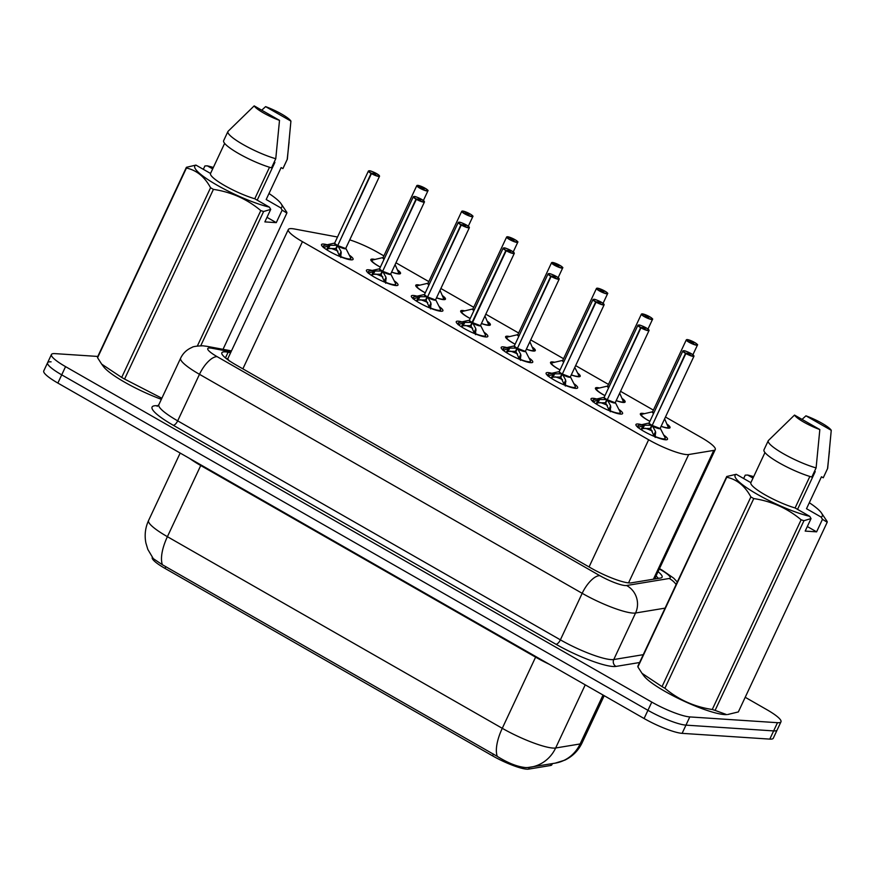 <?xml version="1.0" encoding="UTF-8"?>
<svg xmlns="http://www.w3.org/2000/svg" width="875" height="875" viewBox="0 0 875 875"><rect width="100%" height="100%" fill="white"/><g stroke="black" fill="none" stroke-linecap="round" stroke-linejoin="round"><path stroke-width="1.31" d="M649.873 421.356A16.384 2.931 -154.9 0 1 640.369 413.787A16.384 2.931 -154.9 0 1 642.228 413.317A16.384 2.931 -154.9 0 1 644.503 413.678M667.461 424.43A16.384 2.931 -154.9 0 1 670.042 427.689A16.384 2.931 -154.9 0 1 668.172 428.17A16.384 2.931 -154.9 0 1 661.095 426.355M604.953 395.653A16.384 2.931 -154.9 0 1 595.448 388.084A16.384 2.931 -154.9 0 1 597.308 387.614A16.384 2.931 -154.9 0 1 599.583 387.975M622.541 398.727A16.384 2.931 -154.9 0 1 625.122 401.986A16.384 2.931 -154.9 0 1 623.252 402.456A16.384 2.931 -154.9 0 1 616.175 400.652M560.033 369.939A16.384 2.931 -154.9 0 1 550.528 362.381A16.384 2.931 -154.9 0 1 552.388 361.911A16.384 2.931 -154.9 0 1 554.663 362.272M577.62 373.023A16.384 2.931 -154.9 0 1 580.202 376.283A16.384 2.931 -154.9 0 1 578.331 376.753A16.384 2.931 -154.9 0 1 571.255 374.948M515.112 344.236A16.384 2.931 -154.9 0 1 505.608 336.678A16.384 2.931 -154.9 0 1 507.467 336.208A16.384 2.931 -154.9 0 1 509.742 336.569M532.7 347.32A16.384 2.931 -154.9 0 1 535.281 350.58A16.384 2.931 -154.9 0 1 533.422 351.05A16.384 2.931 -154.9 0 1 526.345 349.245M470.192 318.533A16.384 2.931 -154.9 0 1 460.688 310.975A16.384 2.931 -154.9 0 1 462.547 310.505A16.384 2.931 -154.9 0 1 464.822 310.866M487.78 321.617A16.384 2.931 -154.9 0 1 490.361 324.877A16.384 2.931 -154.9 0 1 488.502 325.347A16.384 2.931 -154.9 0 1 481.425 323.542M425.272 292.83A16.384 2.931 -154.9 0 1 415.767 285.272A16.384 2.931 -154.9 0 1 417.627 284.791A16.384 2.931 -154.9 0 1 419.913 285.163M442.859 295.903A16.384 2.931 -154.9 0 1 445.441 299.173A16.384 2.931 -154.9 0 1 443.581 299.644A16.384 2.931 -154.9 0 1 436.505 297.839M380.363 267.127A16.384 2.931 -154.9 0 1 370.847 259.569A16.384 2.931 -154.9 0 1 372.717 259.087A16.384 2.931 -154.9 0 1 374.992 259.459M397.939 270.2A16.384 2.931 -154.9 0 1 400.52 273.459A16.384 2.931 -154.9 0 1 398.661 273.941A16.384 2.931 -154.9 0 1 391.584 272.125M663.731 435.05A17.434 3.117 -154.9 0 1 667.505 439.283A17.434 3.117 -154.9 0 1 665.525 439.786A17.434 3.117 -154.9 0 1 647.073 433.07A17.434 3.117 -154.9 0 1 635.939 424.495A17.434 3.117 -154.9 0 1 637.919 423.992A17.434 3.117 -154.9 0 1 641.627 424.692M618.811 409.347A17.434 3.117 -154.9 0 1 622.584 413.58A17.434 3.117 -154.9 0 1 620.605 414.083A17.434 3.117 -154.9 0 1 602.153 407.367A17.434 3.117 -154.9 0 1 591.019 398.792A17.434 3.117 -154.9 0 1 592.998 398.289A17.434 3.117 -154.9 0 1 596.706 398.989M573.891 383.644A17.434 3.117 -154.9 0 1 577.664 387.866A17.434 3.117 -154.9 0 1 575.684 388.38A17.434 3.117 -154.9 0 1 557.233 381.664A17.434 3.117 -154.9 0 1 546.098 373.078A17.434 3.117 -154.9 0 1 548.089 372.575A17.434 3.117 -154.9 0 1 551.786 373.286M528.97 357.941A17.434 3.117 -154.9 0 1 532.755 362.163A17.434 3.117 -154.9 0 1 530.764 362.666A17.434 3.117 -154.9 0 1 512.312 355.95A17.434 3.117 -154.9 0 1 501.178 347.375A17.434 3.117 -154.9 0 1 503.169 346.872A17.434 3.117 -154.9 0 1 506.866 347.583M484.05 332.238A17.434 3.117 -154.9 0 1 487.834 336.459A17.434 3.117 -154.9 0 1 485.844 336.962A17.434 3.117 -154.9 0 1 467.392 330.247A17.434 3.117 -154.9 0 1 456.258 321.672A17.434 3.117 -154.9 0 1 458.248 321.169A17.434 3.117 -154.9 0 1 461.945 321.88M439.13 306.534A17.434 3.117 -154.9 0 1 442.914 310.756A17.434 3.117 -154.9 0 1 440.923 311.259A17.434 3.117 -154.9 0 1 422.472 304.544A17.434 3.117 -154.9 0 1 411.348 295.969A17.434 3.117 -154.9 0 1 413.328 295.466A17.434 3.117 -154.9 0 1 417.025 296.177M394.209 280.82A17.434 3.117 -154.9 0 1 397.994 285.053A17.434 3.117 -154.9 0 1 396.003 285.556A17.434 3.117 -154.9 0 1 377.552 278.841A17.434 3.117 -154.9 0 1 366.428 270.266A17.434 3.117 -154.9 0 1 368.408 269.762A17.434 3.117 -154.9 0 1 372.105 270.473M349.289 255.117A17.434 3.117 -154.9 0 1 353.073 259.35A17.434 3.117 -154.9 0 1 351.094 259.853A17.434 3.117 -154.9 0 1 332.631 253.137A17.434 3.117 -154.9 0 1 321.508 244.562A17.434 3.117 -154.9 0 1 323.488 244.059A17.434 3.117 -154.9 0 1 327.184 244.759M337.498 237.016L294.569 229.009A30.723 5.491 25.1 0 0 291.823 228.637A30.723 5.491 25.1 0 0 288.323 229.534A30.723 5.491 25.1 0 0 302.444 241.664L648.637 439.764A30.723 5.491 25.1 0 0 688.68 454.53L713.77 450.395A30.723 5.491 25.1 0 0 715.258 449.564A30.723 5.491 25.1 0 0 701.137 437.434L665.47 417.025M288.323 229.534L227.741 358.859L229.261 361.036M152.305 557.375L152.261 557.462A27.65 4.944 25.1 0 0 164.97 568.389L492.548 755.836A27.65 4.944 25.1 0 0 528.577 769.125L550.528 765.505A27.65 4.944 25.1 0 0 551.862 764.75L552.398 763.612M383.884 255.883L377.814 252.416A30.723 5.491 25.1 0 0 349.738 239.859M653.395 410.112L620.55 391.322M608.475 384.409L575.63 365.608M563.555 358.706L530.709 339.905M518.634 333.003L485.789 314.202M473.714 307.289L440.88 288.498M428.805 281.586L395.959 262.795M162.389 564.747A35.842 14.678 119.8 0 1 167.398 536.681A40.961 7.328 25.1 0 1 148.575 520.505C145.261 527.745 144.375 535.259 145.906 543.047L147.842 549.434L153.289 558.633L162.389 564.747L497.262 756.372C508.178 763.186 517.77 766.927 526.039 767.594L528.292 767.495A35.842 34.125 -99.4 0 0 530.753 767.178A35.842 34.125 -99.4 0 0 555.647 747.994L580.114 743.958A40.961 7.328 25.1 0 0 582.094 742.853L604.188 695.691M745.205 697.288L766.861 709.68A30.723 5.491 -154.9 0 1 780.981 721.809L777.131 730.013A30.723 5.491 -154.9 0 1 773.642 730.909L685.967 725.134A30.723 5.491 -154.9 0 1 647.938 710.314L61.72 374.85A30.723 5.491 -154.9 0 1 47.6 362.72L43.75 370.934A30.723 5.491 -154.9 0 0 57.87 383.064L644.087 718.517A30.723 5.491 -154.9 0 0 682.117 733.348L769.792 739.112A30.723 5.491 -154.9 0 0 773.292 738.227L777.131 730.013A30.723 5.491 -154.9 0 1 773.642 730.909L685.967 725.134A30.723 5.491 -154.9 0 1 647.938 710.314L61.72 374.85A30.723 5.491 -154.9 0 1 47.6 362.72A30.723 5.491 -154.9 0 1 51.089 361.834M230.628 352.713L228.091 352.242A30.723 5.491 25.1 0 0 225.345 351.87A30.723 5.491 25.1 0 0 221.845 352.767A30.723 5.491 25.1 0 0 235.966 364.897L591.095 568.116A30.723 5.491 25.1 0 0 631.127 582.881L660.614 578.014A30.723 5.491 25.1 0 0 662.102 577.183A30.723 5.491 25.1 0 0 658.044 571.681M780.981 721.809A30.723 5.491 -154.9 0 1 777.481 722.695L689.806 716.92A30.723 5.491 -154.9 0 1 651.787 702.1L65.559 366.636A30.723 5.491 -154.9 0 1 51.439 354.506A30.723 5.491 -154.9 0 1 54.939 353.62L97.803 356.442M323.389 247.581L330.039 245.284L336.58 245.317L337.291 245.339L335.803 248.522L336.711 247.723M379.444 175.908A6.147 1.094 -154.9 0 1 379.52 176.28A6.147 1.094 -154.9 0 1 378.82 176.455A6.147 1.094 -154.9 0 1 371.438 173.611L337.75 245.503A6.147 1.094 25.1 0 0 345.144 248.347L337.717 245.58L341.086 251.606L340.769 257.523M336.58 245.317A6.333 1.137 -154.9 0 1 334.611 243.086L334.72 242.966A6.147 1.094 25.1 0 0 337.334 245.263L337.291 245.339M371.438 173.611L371.602 173.436A5.939 1.061 25.1 0 0 378.744 176.181A5.939 1.061 25.1 0 0 376.688 173.666A5.939 1.061 25.1 0 0 369.338 170.8A5.939 1.061 25.1 0 0 371.197 173.195L373.023 173.469M350.219 259.755A15.356 2.745 25.1 0 0 350.766 259.383A15.356 2.745 25.1 0 0 350.798 259.306M323.017 246.236A15.356 2.745 25.1 0 0 322.952 246.345A15.356 2.745 25.1 0 0 323.017 247.013M341.305 252.908L339.664 256.419M345.144 248.347A6.147 1.094 25.1 0 0 345.844 248.172L345.822 248.336A6.333 1.137 -154.9 0 1 338.067 246.17M371.197 173.195L337.848 245.317M373.056 173.392L375.67 174.42L371.602 173.436M337.717 245.58L336.23 248.762L339.719 256.298M335.803 248.522L328.486 248.598L326.637 249.692M330.619 248.303A11.255 2.023 -154.9 0 1 337.892 251.125M424.878 188.289L424.878 188.103A5.939 1.061 25.1 0 0 417.736 185.358A5.939 1.061 25.1 0 0 419.792 187.873A5.939 1.061 25.1 0 0 427.142 190.739A5.939 1.061 25.1 0 0 425.294 188.344L423.15 188.738M371.394 260.837A15.356 2.745 25.1 0 0 371.35 260.914A15.356 2.745 25.1 0 0 371.339 260.925L372.619 259.984A14.973 2.669 -154.9 0 0 380.373 267.094M395.095 264.622L399.164 273.952A15.356 2.745 25.1 0 0 399.164 273.941A15.356 2.745 25.1 0 0 399.208 273.82M427.842 190.477A6.147 1.094 -154.9 0 1 427.919 190.837A6.147 1.094 -154.9 0 1 427.219 191.012A6.147 1.094 -154.9 0 1 420.711 188.65A6.147 1.094 -154.9 0 1 416.795 185.631L383.108 257.523A6.147 1.094 25.1 0 0 384.234 258.858A6.136 1.094 -154.9 0 1 383.119 257.523L372.619 259.984M423.423 188.147L424.058 188.978L420.591 187.184L423.281 188.07L422.997 188.683M423.281 188.07L424.878 188.103M425.294 188.344L425.305 188.344C430.161 191.658 427.033 190.203 427.919 190.837L423.391 200.506M368.309 273.284L374.959 270.988L381.489 271.02L382.211 271.042L380.723 274.225L381.631 273.427M424.364 201.622A6.147 1.094 -154.9 0 1 424.441 201.983A6.147 1.094 -154.9 0 1 423.741 202.158A6.147 1.094 -154.9 0 1 416.358 199.314L382.67 271.217A6.147 1.094 25.1 0 0 390.064 274.061L382.637 271.283L386.006 277.309L385.689 283.227M381.489 271.02A6.333 1.137 -154.9 0 1 379.531 268.789L379.641 268.669A6.147 1.094 25.1 0 0 382.255 270.966L382.211 271.042M416.358 199.314L416.522 199.139A5.939 1.061 25.1 0 0 423.664 201.884A5.939 1.061 25.1 0 0 421.608 199.369A5.939 1.061 25.1 0 0 414.258 196.503A5.939 1.061 25.1 0 0 416.117 198.898L417.944 199.172M395.139 285.458A15.356 2.745 25.1 0 0 395.686 285.086A15.356 2.745 25.1 0 0 395.719 285.009M367.938 271.95A15.356 2.745 25.1 0 0 367.872 272.059A15.356 2.745 25.1 0 0 367.938 272.716M386.225 278.611L384.584 282.122M390.064 274.061A6.147 1.094 25.1 0 0 390.764 273.875L390.742 274.039A6.333 1.137 -154.9 0 1 382.988 271.873M416.117 198.898L382.769 271.02M417.977 199.095L420.58 200.123L416.522 199.139M382.637 271.283L381.15 274.466L384.639 282.002M380.723 274.225L373.406 274.302L371.558 275.406M375.539 274.006A11.255 2.023 -154.9 0 1 382.812 276.828M413.23 298.988L419.88 296.691L426.409 296.723L427.131 296.745L425.644 299.928L426.552 299.13M469.284 227.325A6.147 1.094 -154.9 0 1 469.361 227.686A6.147 1.094 -154.9 0 1 468.661 227.861A6.147 1.094 -154.9 0 1 461.267 225.017L427.591 296.92A6.147 1.094 25.1 0 0 434.984 299.764L427.591 296.92L430.927 303.023L430.609 308.93M426.409 296.723A6.333 1.137 -154.9 0 1 424.452 294.492L424.561 294.372A6.147 1.094 25.1 0 0 427.164 296.68L427.131 296.745M461.267 225.017L461.442 224.842A5.939 1.061 25.1 0 0 468.584 227.588A5.939 1.061 25.1 0 0 466.528 225.072A5.939 1.061 25.1 0 0 459.178 222.206A5.939 1.061 25.1 0 0 461.027 224.613L462.864 224.875M440.059 311.172A15.356 2.745 25.1 0 0 440.606 310.789A15.356 2.745 25.1 0 0 440.639 310.712M412.858 297.653A15.356 2.745 25.1 0 0 412.792 297.762A15.356 2.745 25.1 0 0 412.858 298.419M431.145 304.325L429.505 307.825M434.984 299.764A6.147 1.094 25.1 0 0 435.684 299.578L435.662 299.742A6.333 1.137 -154.9 0 1 427.908 297.577M461.027 224.613L427.678 296.723M462.897 224.798L465.5 225.827L461.442 224.842M427.558 296.997L426.07 300.18L429.559 307.705M425.644 299.928L418.327 300.005L416.478 301.109M420.448 299.709A11.255 2.023 -154.9 0 1 427.733 302.531M458.15 324.691L464.8 322.405L471.33 322.427L472.052 322.459L470.564 325.642L471.472 324.844M514.194 253.028A6.147 1.094 -154.9 0 1 514.281 253.389A6.147 1.094 -154.9 0 1 513.581 253.575A6.147 1.094 -154.9 0 1 506.188 250.731L472.511 322.623A6.147 1.094 25.1 0 0 479.905 325.467L472.511 322.623L475.847 328.727L475.53 334.633M471.33 322.427A6.333 1.137 -154.9 0 1 469.372 320.195L469.481 320.075A6.147 1.094 25.1 0 0 472.084 322.383L472.052 322.459M506.188 250.731L506.362 250.545A5.939 1.061 25.1 0 0 513.505 253.291A5.939 1.061 25.1 0 0 511.448 250.775A5.939 1.061 25.1 0 0 504.098 247.909A5.939 1.061 25.1 0 0 505.947 250.316L507.784 250.578M484.98 336.875A15.356 2.745 25.1 0 0 485.527 336.492A15.356 2.745 25.1 0 0 485.559 336.416M457.778 323.356A15.356 2.745 25.1 0 0 457.713 323.466A15.356 2.745 25.1 0 0 457.767 324.122M476.066 330.028L474.425 333.528M479.905 325.467A6.147 1.094 25.1 0 0 480.605 325.292L480.572 325.445A6.333 1.137 -154.9 0 1 472.828 323.28M505.947 250.316L472.084 322.383A6.136 1.105 -154.9 0 1 469.47 320.272M507.817 250.502L510.42 251.53L506.362 250.545M472.478 322.7L470.991 325.883L474.48 333.408M470.564 325.642L463.247 325.708L461.398 326.812M465.369 325.412A11.255 2.023 -154.9 0 1 472.653 328.245M503.059 350.394L509.72 348.108L516.25 348.141L516.972 348.162L515.484 351.345L516.392 350.547M559.114 278.731A6.147 1.094 -154.9 0 1 559.202 279.092A6.147 1.094 -154.9 0 1 558.502 279.278A6.147 1.094 -154.9 0 1 551.108 276.434L517.431 348.327A6.147 1.094 25.1 0 0 524.825 351.17L517.431 348.327L520.767 354.43L520.439 360.347M516.25 348.141A6.333 1.137 -154.9 0 1 514.292 345.898L514.391 345.789A6.147 1.094 25.1 0 0 517.005 348.086L516.972 348.162M551.108 276.434L551.283 276.248A5.939 1.061 25.1 0 0 558.425 278.994A5.939 1.061 25.1 0 0 556.369 276.478A5.939 1.061 25.1 0 0 549.019 273.613A5.939 1.061 25.1 0 0 550.867 276.019L552.705 276.281M529.9 362.578A15.356 2.745 25.1 0 0 530.447 362.195A15.356 2.745 25.1 0 0 530.48 362.13M502.698 349.059A15.356 2.745 25.1 0 0 502.633 349.169A15.356 2.745 25.1 0 0 502.688 349.836M520.986 355.731L519.345 359.231M524.825 351.17A6.147 1.094 25.1 0 0 525.525 350.995L559.202 279.092L558.327 277.758C553.252 274.816 550.123 273.427 548.942 273.591L548.067 273.886A6.147 1.094 -154.9 0 1 548.406 273.711M550.867 276.019L517.519 348.141M552.738 276.205L555.341 277.233L551.283 276.248M517.398 348.403L515.911 351.586L519.4 359.111M515.484 351.345L508.167 351.411L506.319 352.516M510.289 351.116A11.255 2.023 -154.9 0 1 517.573 353.948M469.798 213.992L469.798 213.806A5.939 1.061 25.1 0 0 462.656 211.061A5.939 1.061 25.1 0 0 464.712 213.577A5.939 1.061 25.1 0 0 472.062 216.442A5.939 1.061 25.1 0 0 470.214 214.047L468.07 214.441M416.314 286.541A15.356 2.745 25.1 0 0 416.27 286.617A15.356 2.745 25.1 0 0 416.259 286.628L417.539 285.698A14.973 2.669 -154.9 0 0 425.294 292.797M440.016 290.336L444.084 299.655A15.356 2.745 25.1 0 0 444.084 299.644A15.356 2.745 25.1 0 0 444.128 299.523M472.762 216.18A6.147 1.094 -154.9 0 1 472.839 216.541A6.147 1.094 -154.9 0 1 472.139 216.716A6.147 1.094 -154.9 0 1 465.631 214.353A6.147 1.094 -154.9 0 1 461.716 211.334L428.028 283.227A6.147 1.094 25.1 0 0 429.155 284.561A6.136 1.094 -154.9 0 1 428.028 283.227L417.539 285.698M468.344 213.85L468.978 214.681L465.5 212.887L468.202 213.773L467.917 214.386M468.202 213.773L469.798 213.806L462.591 211.039L461.716 211.334A6.147 1.094 -154.9 0 1 462.044 211.159M468.311 226.209L472.839 216.541C471.953 215.906 475.081 217.361 470.225 214.047L470.247 214.069M514.719 239.695L514.719 239.52A5.939 1.061 25.1 0 0 507.577 236.764A5.939 1.061 25.1 0 0 509.633 239.28A5.939 1.061 25.1 0 0 516.983 242.145A5.939 1.061 25.1 0 0 515.134 239.75L512.991 240.155M461.223 312.244A15.356 2.745 25.1 0 0 461.191 312.32A15.356 2.745 25.1 0 0 461.18 312.331L462.459 311.402A14.973 2.669 -154.9 0 0 470.214 318.5M484.936 316.039L489.005 325.358A15.356 2.745 25.1 0 0 489.005 325.347A15.356 2.745 25.1 0 0 489.048 325.227M517.672 241.883A6.147 1.094 -154.9 0 1 517.759 242.244A6.147 1.094 -154.9 0 1 517.059 242.43A6.147 1.094 -154.9 0 1 510.552 240.056A6.147 1.094 -154.9 0 1 506.625 237.037L472.948 308.93A6.147 1.094 25.1 0 0 474.064 310.264A6.136 1.094 -154.9 0 1 472.948 308.93L462.459 311.402M513.264 239.564L513.898 240.384L510.42 238.591L513.122 239.477L512.837 240.089M513.122 239.477L514.719 239.52L507.5 236.742L506.625 237.037A6.147 1.094 -154.9 0 1 506.964 236.863M515.134 239.75L515.167 239.772C519.991 243.064 516.873 241.609 517.759 242.244L513.231 251.923M559.639 265.409L559.639 265.223A5.939 1.061 25.1 0 0 552.497 262.467A5.939 1.061 25.1 0 0 554.553 264.994A5.939 1.061 25.1 0 0 561.903 267.859A5.939 1.061 25.1 0 0 560.055 265.453L557.9 265.858M506.144 337.958A15.356 2.745 25.1 0 0 506.111 338.023A15.356 2.745 25.1 0 0 506.1 338.034L507.38 337.105A14.973 2.669 -154.9 0 0 515.134 344.203M529.856 341.742L533.925 351.072A15.356 2.745 25.1 0 0 533.925 351.061A15.356 2.745 25.1 0 0 533.969 350.93M562.592 267.586A6.147 1.094 -154.9 0 1 562.68 267.958A6.147 1.094 -154.9 0 1 561.98 268.133A6.147 1.094 -154.9 0 1 555.472 265.759A6.147 1.094 -154.9 0 1 551.545 262.741L517.869 334.633A6.147 1.094 25.1 0 0 518.984 335.967A6.136 1.094 -154.9 0 1 517.869 334.633L507.38 337.105M558.184 265.267L558.819 266.087L555.341 264.294L558.042 265.18L557.758 265.803M558.042 265.18L559.639 265.223M560.055 265.453L560.066 265.464C564.911 268.767 561.794 267.312 562.68 267.958L558.152 277.627M257.206 200.156L274.903 162.378M161.361 399.328A48.125 8.608 -154.9 0 1 103.534 366.636L101.675 364.131L121.691 377.431L210.558 187.731C204.619 176.772 196.58 170.209 186.43 168.044A55.3 9.887 -154.9 0 1 186.397 167.311L195.923 165.091A48.125 8.608 -154.9 0 0 216.902 185.073A48.125 8.608 -154.9 0 0 269.391 207.134L254.767 198.767A30.723 5.491 -154.9 0 1 224.667 185.588A30.723 5.491 -154.9 0 1 210.547 173.458L195.923 165.091M268.997 193.517A48.125 8.608 -154.9 0 1 280.875 203.416A48.125 8.608 -154.9 0 1 280.809 207.889L282.133 210.142L276.27 222.644L264.863 221.889L270.714 209.387L263.627 211.509A55.3 9.887 -154.9 0 1 260.794 210.591C247.133 199.128 231.35 192.062 213.423 189.372L124.567 379.072L161.864 398.245M124.567 379.072A55.3 9.887 -154.9 0 1 121.691 377.431M186.43 168.044L97.573 357.733L101.675 364.131M97.573 357.733A55.3 9.887 -154.9 0 1 97.541 357.011L186.397 167.311M270.714 209.387L269.391 207.134M213.423 189.372A55.3 9.887 -154.9 0 1 210.558 187.731M224.634 143.369L210.547 173.458M254.767 198.767L269.522 167.256M227.916 131.534A32.769 5.863 -154.9 0 0 243.348 144.67A32.769 5.863 -154.9 0 0 275.767 158.725L271.502 167.847A32.769 5.863 -154.9 0 1 239.072 153.803A32.769 5.863 -154.9 0 1 223.65 140.656L227.916 131.534A32.769 5.863 -154.9 0 1 228.003 131.381L254.188 105.875L279.508 120.367A20.475 3.664 -154.9 0 1 254.188 105.875M275.767 158.725L279.508 120.367M197.367 345.986L260.794 210.591M263.627 211.509L200.747 345.745M223.027 349.322L286.869 213.041L282.133 210.142M280.875 203.416L286.836 212.308A55.3 9.887 -154.9 0 1 286.869 213.041M203.317 169.323L204.903 165.944L207.331 165.845A48.125 8.608 -154.9 0 1 213.358 167.453M261.723 110.195L265.606 106.63A20.475 3.664 -154.9 0 1 290.916 121.111L287.361 158.977A32.769 5.863 -154.9 0 1 287.273 159.327L282.997 168.448A32.769 5.863 -154.9 0 1 282.909 168.602L281.138 167.584L266.186 199.511L280.809 207.889M287.273 159.327A32.769 5.863 -154.9 0 1 287.186 159.469L282.909 168.602M289.111 141.936L287.186 159.469M290.916 121.111L265.606 106.63M207.331 165.845L212.68 168.897M276.27 222.644L266.995 217.339M797.541 509.359L815.238 471.57M809.32 502.72A48.125 8.608 -154.9 0 1 821.209 512.608A48.125 8.608 -154.9 0 1 821.133 517.081L822.467 519.334L816.605 531.847L805.186 531.092L811.048 518.58L803.961 520.702L715.094 710.402L726.6 714.591A48.125 8.608 -154.9 0 1 724.489 714.569A48.125 8.608 -154.9 0 1 680.356 699.42A48.125 8.608 -154.9 0 1 643.858 675.828L642.009 673.334L662.025 686.623L750.881 496.923C744.942 485.975 736.903 479.412 726.764 477.236A55.3 9.887 -154.9 0 1 726.731 476.514L736.247 474.283A48.125 8.608 -154.9 0 0 757.225 494.277A48.125 8.608 -154.9 0 0 809.725 516.327L795.102 507.959A30.723 5.491 -154.9 0 1 764.991 494.78A30.723 5.491 -154.9 0 1 750.87 482.65L736.247 474.283M715.094 710.402A55.3 9.887 -154.9 0 1 712.261 709.494L801.128 519.794C787.467 508.331 771.673 501.255 753.758 498.575A55.3 9.887 -154.9 0 1 750.881 496.923M753.758 498.575L664.891 688.264C678.552 699.727 694.334 706.803 712.261 709.494M664.891 688.264A55.3 9.887 -154.9 0 1 662.025 686.623M726.764 477.236L637.897 666.936L642.009 673.334M637.897 666.936A55.3 9.887 -154.9 0 1 637.864 666.203L726.731 476.514M811.048 518.58L809.725 516.327M803.961 520.702A55.3 9.887 -154.9 0 1 801.128 519.794M764.969 452.561L750.87 482.65M795.102 507.959L809.856 476.459M768.25 440.727A32.769 5.863 -154.9 0 0 783.672 453.873A32.769 5.863 -154.9 0 0 816.102 467.917L811.825 477.039A32.769 5.863 -154.9 0 1 779.406 462.995A32.769 5.863 -154.9 0 1 763.973 449.848L768.25 440.727A32.769 5.863 -154.9 0 1 768.327 440.584L794.511 415.078L819.831 429.559A20.475 3.664 -154.9 0 1 794.511 415.078M816.102 467.917L819.831 429.559M727.595 714.536L738.347 711.933L827.203 522.233L822.467 519.334M821.209 512.608L827.17 521.511A55.3 9.887 -154.9 0 1 827.203 522.233M743.652 478.527L745.238 475.147L747.666 475.037A48.125 8.608 -154.9 0 1 753.681 476.656M802.058 419.387L805.93 415.822A20.475 3.664 -154.9 0 1 831.25 430.314L827.695 468.169A32.769 5.863 -154.9 0 1 827.597 468.53L823.32 477.652A32.769 5.863 -154.9 0 1 823.244 477.794L821.472 476.777L806.509 508.714L821.133 517.081M827.597 468.53A32.769 5.863 -154.9 0 1 827.52 468.672L823.244 477.794M829.445 451.128L827.52 468.672M831.25 430.314L805.93 415.822M747.666 475.037L753.003 478.1M816.605 531.847L807.319 526.531M547.98 376.097L554.641 373.811L561.17 373.844L561.892 373.866L560.405 377.048L561.312 376.25M604.034 304.434A6.147 1.094 -154.9 0 1 604.122 304.806A6.147 1.094 -154.9 0 1 603.422 304.981A6.147 1.094 -154.9 0 1 596.028 302.137L562.352 374.03A6.147 1.094 25.1 0 0 569.745 376.873L562.352 374.03L565.688 380.133L565.359 386.05M561.17 373.844A6.333 1.137 -154.9 0 1 559.212 371.602L559.311 371.492A6.147 1.094 25.1 0 0 561.925 373.789L561.892 373.866M596.028 302.137L596.203 301.952A5.939 1.061 25.1 0 0 603.345 304.708A5.939 1.061 25.1 0 0 601.289 302.192A5.939 1.061 25.1 0 0 593.939 299.327A5.939 1.061 25.1 0 0 595.788 301.722L597.625 301.984M574.82 388.281A15.356 2.745 25.1 0 0 575.367 387.909A15.356 2.745 25.1 0 0 575.4 387.833M547.619 374.762A15.356 2.745 25.1 0 0 547.553 374.872A15.356 2.745 25.1 0 0 547.608 375.539M565.906 381.434L564.266 384.934M569.745 376.873A6.147 1.094 25.1 0 0 570.445 376.698L570.413 376.852A6.333 1.137 -154.9 0 1 562.669 374.697M595.788 301.722L562.439 373.844M597.658 301.908L600.261 302.936L596.203 301.952M562.319 374.106L560.831 377.289L564.32 384.814M560.405 377.048L553.087 377.114L551.239 378.219M555.209 376.83A11.255 2.023 -154.9 0 1 562.494 379.652M592.9 401.811L599.55 399.514L606.091 399.547L606.812 399.569L605.325 402.752L606.233 401.953M648.955 330.137A6.147 1.094 -154.9 0 1 649.042 330.509A6.147 1.094 -154.9 0 1 648.342 330.684A6.147 1.094 -154.9 0 1 640.948 327.841L607.272 399.733A6.147 1.094 25.1 0 0 614.666 402.577L607.272 399.733L610.608 405.836L610.28 411.753M606.091 399.547A6.333 1.137 -154.9 0 1 604.133 397.316L604.231 397.195A6.147 1.094 25.1 0 0 606.845 399.492L606.812 399.569M640.948 327.841L641.123 327.666A5.939 1.061 25.1 0 0 648.266 330.411A5.939 1.061 25.1 0 0 646.209 327.895A5.939 1.061 25.1 0 0 638.859 325.03A5.939 1.061 25.1 0 0 640.708 327.425L642.545 327.698M619.741 413.984A15.356 2.745 25.1 0 0 620.288 413.613A15.356 2.745 25.1 0 0 620.32 413.536M592.539 400.466A15.356 2.745 25.1 0 0 592.462 400.575A15.356 2.745 25.1 0 0 592.528 401.242M610.827 407.137L609.186 410.648M614.666 402.577A6.147 1.094 25.1 0 0 615.355 402.402L615.333 402.555A6.333 1.137 -154.9 0 1 607.578 400.4M640.708 327.425L607.359 399.547M642.578 327.622L645.181 328.65L641.123 327.666M607.239 399.809L605.741 402.992L609.241 410.517M605.325 402.752L598.008 402.828L596.159 403.922M600.13 402.533A11.255 2.023 -154.9 0 1 607.414 405.355M637.82 427.514L644.47 425.217L651.011 425.25L651.733 425.272L650.245 428.455L651.153 427.656M693.875 355.841A6.147 1.094 -154.9 0 1 693.962 356.213A6.147 1.094 -154.9 0 1 693.263 356.387A6.147 1.094 -154.9 0 1 685.869 353.544L652.192 425.436A6.147 1.094 25.1 0 0 659.586 428.28L652.192 425.436L655.528 431.539L655.2 437.456M651.011 425.25A6.333 1.137 -154.9 0 1 649.053 423.019L649.152 422.898A6.147 1.094 25.1 0 0 651.766 425.195L651.733 425.272M685.869 353.544L686.044 353.369A5.939 1.061 25.1 0 0 693.186 356.114A5.939 1.061 25.1 0 0 691.13 353.598A5.939 1.061 25.1 0 0 683.78 350.733A5.939 1.061 25.1 0 0 685.628 353.128L687.455 353.402M664.661 439.688A15.356 2.745 25.1 0 0 665.208 439.316A15.356 2.745 25.1 0 0 665.23 439.239M637.459 426.169A15.356 2.745 25.1 0 0 637.383 426.278A15.356 2.745 25.1 0 0 637.448 426.945M655.747 432.841L654.106 436.352M659.586 428.28A6.147 1.094 25.1 0 0 660.275 428.105L660.253 428.269A6.333 1.137 -154.9 0 1 652.498 426.103M685.628 353.128L652.28 425.25M687.498 353.325L690.102 354.353L686.044 353.369M652.159 425.513L650.661 428.695L654.161 436.22M650.245 428.455L642.928 428.531L641.069 429.625M645.05 428.236A11.255 2.023 -154.9 0 1 652.334 431.058M604.559 291.113L604.559 290.927A5.939 1.061 25.1 0 0 597.417 288.181A5.939 1.061 25.1 0 0 599.473 290.697A5.939 1.061 25.1 0 0 606.823 293.562A5.939 1.061 25.1 0 0 604.964 291.156L602.82 291.561M551.064 363.661A15.356 2.745 25.1 0 0 551.02 363.727A15.356 2.745 25.1 0 0 551.02 363.738L552.3 362.808A14.973 2.669 -154.9 0 0 560.055 369.906M607.513 293.289A6.147 1.094 -154.9 0 1 607.6 293.661A6.147 1.094 -154.9 0 1 606.9 293.836A6.147 1.094 -154.9 0 1 600.392 291.463A6.147 1.094 -154.9 0 1 596.466 288.444L562.789 360.336A6.147 1.094 25.1 0 0 563.905 361.67A6.136 1.094 -154.9 0 1 562.789 360.347L552.3 362.808M603.105 290.97L603.739 291.802L600.261 289.997L602.962 290.883L602.667 291.506M602.962 290.883L604.559 290.927L597.341 288.159L596.466 288.444A6.147 1.094 -154.9 0 1 596.805 288.269M604.964 291.156L604.997 291.178C609.831 294.47 606.714 293.016 607.6 293.661L603.072 303.33M649.48 316.816L649.48 316.63A5.939 1.061 25.1 0 0 642.337 313.884A5.939 1.061 25.1 0 0 644.394 316.4A5.939 1.061 25.1 0 0 651.744 319.266A5.939 1.061 25.1 0 0 649.884 316.859L647.741 317.264M595.984 389.364A15.356 2.745 25.1 0 0 595.941 389.43A15.356 2.745 25.1 0 0 595.941 389.441L597.22 388.511A14.973 2.669 -154.9 0 0 604.975 395.609M619.697 393.148L623.755 402.478A15.356 2.745 25.1 0 0 623.766 402.467A15.356 2.745 25.1 0 0 623.809 402.336M652.433 318.992A6.147 1.094 -154.9 0 1 652.52 319.364A6.147 1.094 -154.9 0 1 651.82 319.539A6.147 1.094 -154.9 0 1 645.312 317.177A6.147 1.094 -154.9 0 1 641.386 314.147L607.709 386.039A6.147 1.094 25.1 0 0 608.825 387.384A6.136 1.094 -154.9 0 1 607.709 386.05L597.22 388.511M648.025 316.673L648.659 317.505L645.181 315.7L647.883 316.597L647.588 317.209M647.883 316.597L649.48 316.63L642.261 313.862L641.386 314.147A6.147 1.094 -154.9 0 1 641.725 313.972M649.884 316.859L649.906 316.87C654.752 320.184 651.634 318.73 652.52 319.364L647.981 329.033M694.389 342.53L694.4 342.333A5.939 1.061 25.1 0 0 687.258 339.588A5.939 1.061 25.1 0 0 689.303 342.103A5.939 1.061 25.1 0 0 696.664 344.969A5.939 1.061 25.1 0 0 694.805 342.573L692.661 342.967M640.905 415.067A15.356 2.745 25.1 0 0 640.861 415.144A15.356 2.745 25.1 0 0 640.861 415.155L642.141 414.214A14.973 2.669 -154.9 0 0 649.884 421.323M664.617 418.852L668.675 428.181A15.356 2.745 25.1 0 0 668.686 428.17A15.356 2.745 25.1 0 0 668.719 428.05M697.353 344.695A6.147 1.094 -154.9 0 1 697.441 345.067A6.147 1.094 -154.9 0 1 696.741 345.242A6.147 1.094 -154.9 0 1 690.233 342.88A6.147 1.094 -154.9 0 1 686.306 339.85L652.63 411.753A6.147 1.094 25.1 0 0 653.745 413.088A6.136 1.094 -154.9 0 1 652.63 411.753L642.141 414.214M692.945 342.377L693.58 343.208L690.102 341.414L692.803 342.3L692.508 342.912M692.803 342.3L694.4 342.333L687.181 339.566L686.306 339.85A6.147 1.094 -154.9 0 1 686.645 339.686M692.902 354.736L697.441 345.067C696.555 344.433 699.672 345.887 694.827 342.573L694.837 342.584M550.528 765.505L551.337 763.788M528.577 769.125L529.386 767.386M492.548 755.836L493.391 754.02M164.97 568.389L165.823 566.573M227.828 359.144A30.723 24.883 -79.4 0 0 226.363 358.63M656.162 578.747A30.723 29.247 -99.4 0 0 655.2 577.763M242.867 368.845L302.444 241.664M653.428 579.195L713.77 450.395M628.545 582.881L688.68 454.53M589.061 566.945L648.637 439.764M535.861 656.589A10.237 4.189 -60.2 0 1 535.598 657.147L200.736 465.522A40.961 7.328 -154.9 0 1 189.733 458.522M549.38 664.322A40.961 7.328 -154.9 0 1 535.598 657.147L502.272 728.306A40.961 7.328 25.1 0 0 552.967 748.07A40.961 7.328 25.1 0 0 555.647 747.994L585.233 684.841M497.262 756.372A35.842 14.678 -60.2 0 1 502.272 728.306L167.398 536.681L200.736 465.522A10.237 4.189 -60.2 0 0 200.987 464.964M582.094 742.853C578.353 750.608 572.622 756.372 564.889 760.123L555.22 763.142A35.842 34.125 -99.4 0 0 580.114 743.958L603.039 695.023M644.087 718.517L651.787 702.1M682.117 733.348L689.806 716.92M57.87 383.064L65.559 366.636M769.792 739.112L777.481 722.695M231.044 351.816L211.903 348.239A20.475 3.664 25.1 0 0 210.077 347.998A20.475 3.664 25.1 0 0 217.153 356.672L599.856 575.673A20.475 3.664 25.1 0 0 625.209 585.55A20.475 3.664 25.1 0 0 626.555 585.517L669.211 578.484A20.475 3.664 25.1 0 0 660.789 569.833L659.312 568.991M665.066 608.136L635.556 613.003A40.961 7.328 -154.9 0 1 632.877 613.08A40.961 7.328 -154.9 0 1 582.181 593.316L199.478 374.314A40.961 7.328 -154.9 0 1 180.644 358.148L158.845 404.677A40.961 7.328 25.1 0 0 177.68 420.853L560.383 639.844A40.961 7.328 25.1 0 0 611.078 659.608A40.961 7.328 25.1 0 0 613.758 659.542L643.267 654.675M639.592 662.517L616.011 666.411A46.08 8.236 -154.9 0 1 555.964 644.262L173.261 425.261A5.119 2.1 119.8 0 0 177.68 420.853L199.478 374.314A20.475 8.389 -60.2 0 1 217.153 356.672M616.011 666.411A5.119 4.878 80.6 0 1 613.758 659.542L635.556 613.003A20.475 19.502 -99.4 0 0 626.555 585.517M173.261 425.261A46.08 8.236 -154.9 0 1 157.314 405.737A46.08 8.236 -154.9 0 1 158.036 405.792M599.856 575.673A20.475 8.389 -60.2 0 0 582.181 593.316L560.383 639.844A5.119 2.1 119.8 0 1 555.964 644.262M676.134 584.511A20.475 19.502 -99.4 0 0 669.211 578.484M660.789 569.833A20.475 8.389 -60.2 0 1 662.408 570.314L659.477 568.63M211.903 348.239A20.475 16.581 -79.4 0 0 207.113 346.358L231.47 350.897M225.444 357.897L228.091 352.242M371.011 173.37A6.147 1.094 -154.9 0 1 368.397 171.062A6.147 1.094 -154.9 0 1 368.725 170.898M337.334 245.273A6.136 1.105 -154.9 0 1 334.72 243.162M345.691 248.303A6.136 1.105 -154.9 0 1 337.75 245.514M324.045 247.013A14.973 2.68 -154.9 0 1 324.231 245.427L322.962 246.345M345.811 248.314L350.667 257.808A14.973 2.68 -154.9 0 1 340.998 256.714M328.552 245.613L326.966 248.992M330.039 245.284L328.486 248.598M341.086 251.606L339.544 254.92M384.048 259.252A6.333 1.127 -154.9 0 1 383.009 257.644M424.9 188.114L416.795 185.631A6.147 1.094 -154.9 0 1 417.123 185.456M399.055 272.377A14.973 2.669 -154.9 0 1 391.606 272.07M415.931 199.073A6.147 1.094 -154.9 0 1 413.317 196.766A6.147 1.094 -154.9 0 1 413.645 196.602M382.255 270.977A6.136 1.105 -154.9 0 1 379.63 268.866M390.611 274.006A6.136 1.105 -154.9 0 1 382.67 271.217M368.966 272.716A14.973 2.68 -154.9 0 1 369.152 271.141L367.675 272.475M390.731 274.017L395.577 283.511A14.973 2.68 -154.9 0 1 385.919 282.417M373.472 271.316L371.886 274.695M374.959 270.988L373.406 274.302M386.006 277.309L384.464 280.623M460.852 224.777A6.147 1.094 -154.9 0 1 458.237 222.48A6.147 1.094 -154.9 0 1 458.566 222.305M427.164 296.68A6.136 1.105 -154.9 0 1 424.55 294.569M435.531 299.709A6.136 1.105 -154.9 0 1 427.591 296.92M413.886 298.419A14.973 2.68 -154.9 0 1 414.072 296.844L412.595 298.178M435.652 299.72L440.497 309.214A14.973 2.68 -154.9 0 1 430.839 308.12M418.392 297.019L416.806 300.398M419.88 296.691L418.327 300.005M430.927 303.023L429.373 306.327M505.772 250.48A6.147 1.094 -154.9 0 1 503.158 248.183A6.147 1.094 -154.9 0 1 503.486 248.008M480.452 325.412A6.136 1.105 -154.9 0 1 472.511 322.623M458.806 324.122A14.973 2.68 -154.9 0 1 458.992 322.547L457.516 323.881M480.572 325.423L485.417 334.917A14.973 2.68 -154.9 0 1 475.759 333.823M463.312 322.722L461.727 326.113M464.8 322.405L463.247 325.708M475.847 328.727L474.294 332.03M525.514 350.995L525.492 351.148A6.333 1.137 -154.9 0 1 517.748 348.994M550.681 276.194A6.147 1.094 -154.9 0 1 548.067 273.886L514.391 345.778M517.005 348.086A6.136 1.105 -154.9 0 1 514.391 345.975M525.372 351.116A6.136 1.105 -154.9 0 1 517.431 348.338M503.727 349.825A14.973 2.68 -154.9 0 1 503.913 348.25L502.436 349.595M525.492 351.148L530.337 360.62A14.973 2.68 -154.9 0 1 520.68 359.527M508.233 348.425L506.647 351.816M509.72 348.108L508.167 351.411M520.767 354.43L519.214 357.744M428.958 284.966A6.333 1.127 -154.9 0 1 427.93 283.347M443.975 298.08A14.973 2.669 -154.9 0 1 436.527 297.773M473.878 310.669A6.333 1.127 -154.9 0 1 472.85 309.05L472.872 309.05M488.895 323.783A14.973 2.669 -154.9 0 1 481.447 323.488M518.798 336.372A6.333 1.127 -154.9 0 1 517.77 334.753M559.65 265.223L551.545 262.741A6.147 1.094 -154.9 0 1 551.884 262.566M533.805 349.486A14.973 2.669 -154.9 0 1 526.367 349.191M595.602 301.897A6.147 1.094 -154.9 0 1 592.987 299.589A6.147 1.094 -154.9 0 1 593.327 299.414M561.925 373.8A6.136 1.105 -154.9 0 1 559.311 371.678M570.292 376.819A6.136 1.105 -154.9 0 1 562.352 374.041M548.647 375.539A14.973 2.68 -154.9 0 1 548.833 373.953L547.564 374.872M570.402 376.83L575.258 386.323A14.973 2.68 -154.9 0 1 565.589 385.23M553.153 374.139L551.567 377.519M554.641 373.811L553.087 377.114M565.688 380.133L564.134 383.447M640.522 327.6A6.147 1.094 -154.9 0 1 637.908 325.292A6.147 1.094 -154.9 0 1 638.247 325.117M606.845 399.503A6.136 1.105 -154.9 0 1 604.231 397.392M615.212 402.533A6.136 1.105 -154.9 0 1 607.272 399.744M593.567 401.242A14.973 2.68 -154.9 0 1 593.753 399.656L592.266 401.002M615.322 402.533L620.178 412.027A14.973 2.68 -154.9 0 1 610.509 410.944M598.073 399.842L596.488 403.222M599.55 399.514L598.008 402.828M610.608 405.836L609.055 409.15M685.442 353.303A6.147 1.094 -154.9 0 1 682.828 350.995A6.147 1.094 -154.9 0 1 683.167 350.831M651.766 425.206A6.136 1.105 -154.9 0 1 649.152 423.095M660.133 428.236A6.136 1.105 -154.9 0 1 652.192 425.447M638.477 426.945A14.973 2.68 -154.9 0 1 638.673 425.359L637.186 426.705M660.242 428.247L665.098 437.741A14.973 2.68 -154.9 0 1 655.43 436.647M642.983 425.545L641.408 428.925M644.47 425.217L642.928 428.531M655.528 431.539L653.975 434.853M563.719 362.075A6.333 1.127 -154.9 0 1 562.691 360.456M578.834 376.753L578.725 375.2A14.973 2.669 -154.9 0 1 571.288 374.894M608.639 387.778A6.333 1.127 -154.9 0 1 607.611 386.17M623.645 400.903A14.973 2.669 -154.9 0 1 616.208 400.597M653.559 413.481A6.333 1.127 -154.9 0 1 652.52 411.873M668.566 426.606A14.973 2.669 -154.9 0 1 661.128 426.3M227.795 358.761L226.133 358.455M658.427 578.375L656.053 575.936M654.62 579.009L715.258 449.564M555.22 763.142L527.702 767.561M148.575 520.505L180.173 453.053M207.113 346.358L202.869 345.8C196.481 346.019 192.85 346.555 191.986 347.43C186.856 349.573 183.083 353.139 180.644 358.148M157.172 406.328L158.845 404.677M51.439 354.506L47.6 362.72M677.305 582.028L673.706 578.178L662.408 570.314M334.633 243.075L324.231 245.427M345.844 248.172L379.52 176.28L378.645 174.945C373.57 171.992 370.442 170.603 369.272 170.778L368.397 171.062L334.72 242.966M350.667 257.808L350.569 259.798M379.553 268.778L369.152 271.141M390.764 273.875L424.441 201.983L423.566 200.648C418.491 197.695 415.363 196.306 414.192 196.481L413.317 196.766L379.641 268.669M395.577 283.511L395.489 285.513M424.473 294.492L414.072 296.844M435.684 299.578L469.361 227.686L468.486 226.352C463.411 223.398 460.283 222.02 459.113 222.184L458.237 222.48L424.55 294.372M440.497 309.214L440.409 311.216M469.394 320.195L458.992 322.547M480.605 325.292L514.281 253.389L513.406 252.055C508.331 249.112 505.203 247.723 504.022 247.887L503.158 248.183L469.47 320.075M485.417 334.917L485.33 336.919M514.314 345.898L503.913 348.25M530.337 360.62L530.25 362.622M559.234 371.602L548.833 373.953M570.445 376.698L604.122 304.806L603.247 303.461C598.161 300.519 595.044 299.13 593.863 299.305L592.987 299.589L559.311 371.481M575.258 386.323L575.17 388.325M604.155 397.305L593.753 399.656M615.355 402.402L649.042 330.509L648.167 329.164C643.081 326.222 639.964 324.833 638.783 325.008L637.908 325.292L604.231 397.184M620.178 412.027L620.091 414.028M649.075 423.008L638.673 425.359M660.275 428.105L693.962 356.213L693.077 354.867C688.002 351.925 684.884 350.536 683.703 350.711L682.828 350.995L649.152 422.898M665.098 437.741L665.011 439.731M574.777 367.445L578.725 375.2"/></g></svg>
